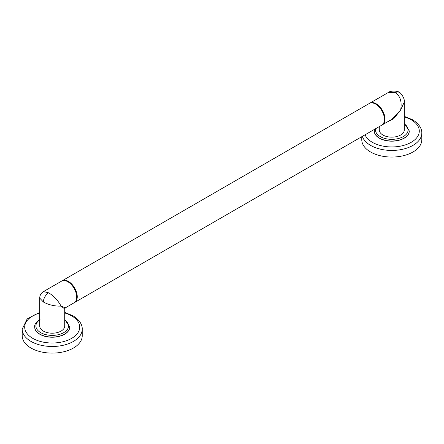 <?xml version="1.0" encoding="UTF-8"?>
<svg xmlns="http://www.w3.org/2000/svg" width="444" height="444" viewBox="0 0 444 444"><rect width="100%" height="100%" fill="white"/><g stroke="black" fill="none" stroke-linecap="round" stroke-linejoin="round"><path stroke-width="0.67" d="M74.376 302.608A12.504 7.221 -120 0 0 74.67 302.458A12.504 7.221 -120 0 0 76.584 292.435A12.504 7.221 -120 0 0 68.415 281.418A12.504 7.221 -120 0 0 62.16 280.797A12.504 7.221 -120 0 0 61.883 280.969M62.16 280.797L369.33 103.452A12.504 7.221 60 0 1 375.585 104.074L375.585 104.074A12.504 7.221 60 0 1 384.426 119.392A12.504 7.221 60 0 1 381.84 125.114L74.67 302.458M76.69 296.892A12.105 6.987 -120 0 0 76.69 296.731A12.105 6.987 -120 0 0 68.132 281.907L67.849 281.746L68.132 281.907M39.71 298.091L39.71 325.979A12.504 7.221 180 0 0 43.373 331.085A12.504 7.221 180 0 0 56.999 332.65A12.504 7.221 180 0 0 64.719 325.979L64.719 308.919L61.056 306.088L65.34 307.842L74.104 302.786A12.504 7.221 -120 0 0 76.69 297.058A12.504 7.221 -120 0 0 67.849 281.746A12.504 7.221 -120 0 0 61.594 281.124L43.462 291.597L48.679 292.812C53.896 296.026 58.025 300.449 61.056 306.088C54.801 306.321 48.907 304.956 43.373 302.003L39.71 298.091C39.799 295.26 41.053 293.096 43.462 291.597M375.868 104.235L375.585 104.074L375.868 104.235A12.105 6.987 60 0 1 384.426 119.064A12.105 6.987 60 0 1 384.426 119.225M369.624 103.302A12.504 7.221 60 0 1 369.896 103.125A12.504 7.221 60 0 1 376.151 103.746A12.504 7.221 60 0 1 384.321 114.768A12.504 7.221 60 0 1 382.406 124.786A12.504 7.221 60 0 1 382.118 124.942M382.406 124.786L391.164 119.73L400.627 110.034C402.086 101.809 400.316 96.021 395.321 92.679L388.034 92.657C390.531 90.215 398.734 91.098 399.073 92.308L399.073 92.308A7.504 4.335 120 0 0 395.321 92.679M387.39 121.911L393.7 118.692L400.627 110.034L404.29 102.042C405.033 98.585 400.632 92.313 399.073 92.308L399.073 92.308M404.29 102.042L404.29 129.925A12.504 7.221 180 0 1 396.57 136.597A12.504 7.221 180 0 1 382.944 135.032A12.504 7.221 180 0 1 379.281 129.925L379.281 126.59M409.296 130.991A17.51 10.107 180 0 1 409.296 131.069A17.51 10.107 180 0 1 404.168 138.217A17.51 10.107 180 0 1 385.087 140.409A17.51 10.107 180 0 1 374.275 131.069A17.51 10.107 180 0 1 374.281 130.991M361.771 136.702L361.771 139.732A30.014 17.327 180 0 0 370.562 151.981A30.014 17.327 0 0 0 403.274 155.739A30.014 17.327 0 0 0 421.8 139.732L421.8 133.111A30.014 17.327 180 0 1 403.274 149.123A30.014 17.327 180 0 1 370.562 145.366A30.014 17.327 180 0 1 362.315 136.386M69.719 327.039A17.51 10.107 180 0 1 69.725 327.123A17.51 10.107 180 0 1 64.596 334.271A17.51 10.107 180 0 1 45.516 336.458A17.51 10.107 180 0 1 34.704 327.123A17.51 10.107 180 0 1 34.704 327.039M22.2 329.165L22.2 335.781A30.014 17.327 180 0 0 30.991 348.035A30.014 17.327 0 0 0 63.697 351.787A30.014 17.327 0 0 0 82.229 335.781L82.229 329.165A30.014 17.327 180 0 1 63.697 345.171A30.014 17.327 180 0 1 30.991 341.414A30.014 17.327 180 0 1 22.2 329.165L27.151 318.942L39.71 312.415M375.618 128.705A16.306 9.413 0 0 0 384.582 138.373A16.306 9.413 0 0 0 403.319 136.585A16.306 9.413 0 0 0 404.29 123.887M374.275 131.069L374.275 130.908A17.51 10.107 0 0 0 385.087 140.249A17.51 10.107 0 0 0 404.168 138.056A17.51 10.107 0 0 0 409.296 130.908L404.29 123.432M404.29 116.922A27.511 15.884 180 0 1 411.238 119.841A27.511 15.884 180 0 1 411.238 142.302A27.511 15.884 180 0 1 372.333 142.302A27.511 15.884 180 0 1 365.046 134.81M39.71 319.935A16.306 9.413 0 0 0 41.203 332.922A16.306 9.413 0 0 0 63.747 332.634A16.306 9.413 0 0 0 64.719 319.935M34.704 327.123L34.704 326.956A17.51 10.107 0 0 0 45.516 336.297A17.51 10.107 0 0 0 64.596 334.104A17.51 10.107 0 0 0 69.725 326.956L64.719 319.486M64.719 312.97A27.511 15.884 180 0 1 71.667 315.889A27.511 15.884 180 0 1 71.667 338.356A27.511 15.884 180 0 1 32.762 338.356A27.511 15.884 180 0 1 39.71 312.97M43.373 302.003A7.504 4.335 -60 0 1 48.679 292.812M76.69 296.731L76.69 297.058M384.426 119.064L384.426 119.392M374.275 130.908L374.453 129.376M404.29 116.361L412.493 119.714C420.179 124.359 422.005 129.87 421.8 133.111M388.034 92.657L369.896 103.125M34.704 326.956C34.216 324.808 36.008 322.244 40.082 319.258M64.719 312.415L72.921 315.767C80.608 320.407 82.434 325.924 82.229 329.165M65.34 307.842L64.719 308.919"/></g></svg>
